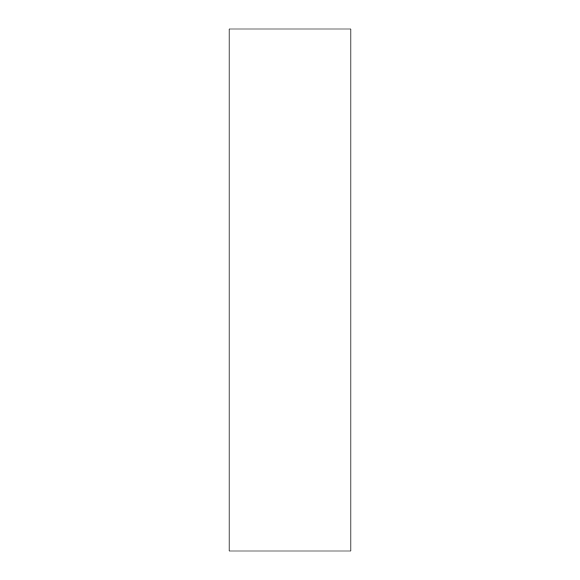 <?xml version="1.0" encoding="UTF-8"?>
<svg xmlns="http://www.w3.org/2000/svg" width="580" height="580" viewBox="0 0 580 580"><rect width="100%" height="100%" fill="white"/><g stroke="black" fill="none" stroke-linecap="round" stroke-linejoin="round"><path stroke-width="0.87" d="M350.9 29L229.1 29L229.1 551L350.9 551L350.9 29"/></g></svg>
